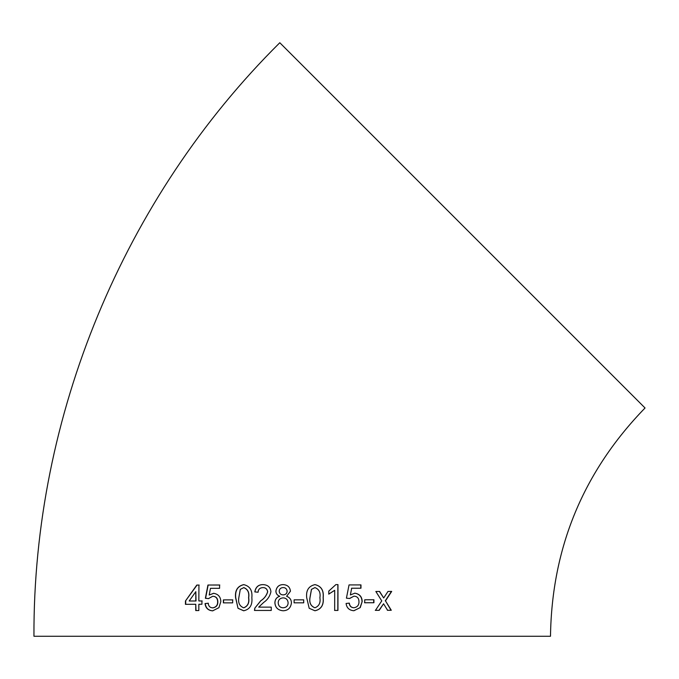 <?xml version="1.0" encoding="UTF-8"?>
<svg xmlns="http://www.w3.org/2000/svg" width="679" height="679" viewBox="0 0 679 679"><rect width="100%" height="100%" fill="white"/><g stroke="black" fill="none" stroke-linecap="round" stroke-linejoin="round"><path stroke-width="1.02" d="M462.424 225.36L645.05 407.986C583.32 471.557 551.798 547.656 550.491 636.265L33.95 636.265C33.059 416.21 123.57 197.708 279.799 42.735L462.424 225.36M387.599 610.294L391.291 610.268L385.485 600.864L391.698 591.417L388.006 591.434L383.686 597.978L379.612 591.468L375.852 591.485L381.759 600.89L375.47 610.345L379.221 610.328L383.559 603.784L387.599 610.294M364.716 602.765L373.917 602.74L373.925 599.761L364.725 599.786L364.716 602.765M354.871 593.191L350.372 594.923L351.68 588.235L360.956 588.218L360.973 584.908L349.04 584.925L346.426 598.165L349.66 598.496L353.963 596.17C357.239 596.315 358.902 598.165 358.97 601.73C359.03 605.142 357.349 607.153 353.929 607.756C351.221 607.578 349.685 606.041 349.329 603.13L346.095 603.461C346.672 607.926 349.278 610.345 353.903 610.735L360.252 607.586L362.17 601.526C362.068 596.782 359.632 593.998 354.871 593.191M328.78 594.117L334.696 590.306L334.679 610.421L337.947 610.421L337.972 584.611L335.867 584.611L328.789 591.069L328.78 594.117M314.963 584.619C308.665 586.07 305.906 590.433 306.696 597.707L309.191 608.282L314.954 610.769C321.218 609.352 323.959 604.989 323.187 597.698C323.951 590.416 321.209 586.053 314.963 584.619M294.1 602.825L303.717 602.825L303.717 599.846L294.1 599.846L294.1 602.825M286.614 596.272L290.451 591.205C289.958 587.063 287.523 584.865 283.126 584.611C278.993 584.67 276.582 586.843 275.886 591.129C275.98 593.675 277.278 595.39 279.782 596.272C276.642 597.214 275.003 599.404 274.885 602.833C275.267 607.671 278.025 610.311 283.16 610.769C287.972 610.591 290.731 607.977 291.444 602.918C291.367 599.684 289.755 597.469 286.614 596.272M263.028 584.619C258.402 584.602 255.66 587.029 254.803 591.901L258.088 592.232C258.266 589.304 259.887 587.759 262.951 587.598C265.591 587.641 267.153 589.033 267.628 591.774C266.457 595.602 264.156 598.606 260.728 600.779L254.812 608.146L254.464 610.446L271.252 610.438L271.252 607.128L258.691 607.128L263.8 602.341C267.543 599.795 269.919 596.264 270.929 591.74C270.437 587.208 267.806 584.831 263.028 584.619M243.71 584.627C237.531 586.096 234.824 590.467 235.588 597.724L238.023 608.299L243.676 610.786C249.88 609.369 252.605 605.006 251.841 597.707C252.58 590.416 249.872 586.062 243.71 584.627M223.374 602.867L232.676 602.85L232.676 599.871L223.383 599.888L223.374 602.867M213.588 593.293L209.2 595.025L210.473 588.337L219.589 588.311L219.597 585.001L207.935 585.035L205.372 598.284L208.495 598.606L212.705 596.272C215.914 596.408 217.56 598.267 217.645 601.84C217.687 605.252 216.032 607.264 212.663 607.858C210.015 607.688 208.521 606.152 208.173 603.241L205.041 603.58C205.593 608.044 208.122 610.463 212.637 610.845L218.918 607.688L220.828 601.636C220.692 596.875 218.282 594.091 213.588 593.293M201.943 600.94L198.854 600.957L198.939 585.069L196.783 585.077L185.443 601.017L185.426 604.327L195.764 604.276L195.747 610.565L198.828 610.557L198.845 604.268L201.935 604.251L201.943 600.94M202.172 600.957L198.854 600.957M199.185 585.086L196.783 585.077M197.029 585.094L185.443 601.017M185.715 601.034L185.707 604.344M196.002 610.574L195.764 604.276M189.178 601L196.027 600.983L195.824 591.672L189.178 601L195.781 600.966L195.824 591.672M213.792 593.302L209.2 595.025M219.792 585.018L207.935 585.035M208.156 585.052L205.593 598.292L208.716 598.615M217.645 601.84L217.84 601.849C217.755 598.275 216.109 596.425 212.909 596.289L212.705 596.272M217.84 601.849C217.883 605.261 216.228 607.272 212.867 607.866L212.663 607.858M208.385 603.249L205.041 603.58M205.27 603.589C205.813 608.053 208.343 610.472 212.841 610.845M232.838 599.88L223.561 599.896L223.561 602.876M243.846 584.644C237.675 586.113 234.976 590.475 235.732 597.732L235.588 597.724M235.732 597.732L238.023 608.299M238.159 608.308L243.803 610.786M243.676 607.807L243.795 607.807C247.869 606.177 249.499 602.808 248.684 597.707C249.507 592.572 247.877 589.211 243.795 587.615L240.298 589.38L238.813 597.715C237.981 602.825 239.602 606.194 243.676 607.807C247.75 606.169 249.388 602.808 248.573 597.698C249.397 592.563 247.759 589.202 243.668 587.607M263.104 584.627C258.495 584.611 255.762 587.038 254.905 591.91M263.028 587.607C265.667 587.641 267.22 589.041 267.696 591.782L267.628 591.774M267.696 591.782C266.524 595.61 264.233 598.615 260.812 600.788L260.728 600.779M260.812 600.788L254.812 608.146M254.905 608.155L254.566 610.446M283.151 584.619C279.035 584.678 276.625 586.843 275.929 591.129L275.886 591.129M275.929 591.129C276.03 593.684 277.321 595.398 279.816 596.272L279.782 596.272M279.816 596.272C276.684 597.223 275.054 599.404 274.927 602.833L274.885 602.833M274.927 602.833C275.318 607.671 278.067 610.311 283.177 610.769M283.185 594.872L283.211 594.88C285.621 594.779 286.937 593.582 287.149 591.299C286.835 588.871 285.511 587.641 283.194 587.598L283.16 587.59C280.767 587.7 279.442 588.88 279.188 591.146C279.476 593.633 280.809 594.872 283.185 594.872C285.596 594.77 286.92 593.582 287.132 591.299C286.818 588.871 285.494 587.632 283.16 587.59M283.202 607.79C286.343 607.51 287.989 605.872 288.134 602.876C287.828 599.667 286.148 597.995 283.101 597.86L283.075 597.86C279.969 598.157 278.339 599.795 278.186 602.765C278.449 605.991 280.113 607.663 283.177 607.79L283.177 607.79C286.326 607.51 287.972 605.872 288.125 602.876C287.811 599.667 286.131 597.995 283.075 597.86M303.691 602.825L303.691 599.846M314.895 610.76C321.142 609.343 323.883 604.989 323.111 597.69L323.187 597.698M323.111 597.69C323.866 590.407 321.133 586.045 314.912 584.611M314.929 587.598L311.449 589.364L309.955 597.69C309.123 602.808 310.77 606.169 314.895 607.781L314.954 607.79C319.071 606.152 320.717 602.791 319.894 597.69C320.734 592.555 319.079 589.194 314.929 587.598L311.491 589.364L309.997 597.69C309.166 602.808 310.821 606.169 314.954 607.79M328.695 594.108L334.696 590.306M334.569 610.421L337.828 610.413L337.862 584.594M351.68 588.235L350.372 594.923M351.527 588.218L360.956 588.218M360.787 588.201L360.804 584.891M349.515 598.488L353.963 596.17M349.184 603.122C349.541 606.033 351.077 607.569 353.776 607.747L353.929 607.756M353.835 610.718L360.252 607.586M360.082 607.578L362.17 601.526M361.992 601.518C361.89 596.765 359.463 593.989 354.71 593.174M364.53 602.748L373.917 602.74M373.705 602.723L373.722 599.744M387.361 610.277L391.291 610.268M391.036 610.26L385.485 600.864M385.248 600.847L391.443 591.392M379.391 591.451L383.686 597.978M375.258 610.328L379.221 610.328M379.001 610.319L383.559 603.784"/></g></svg>
